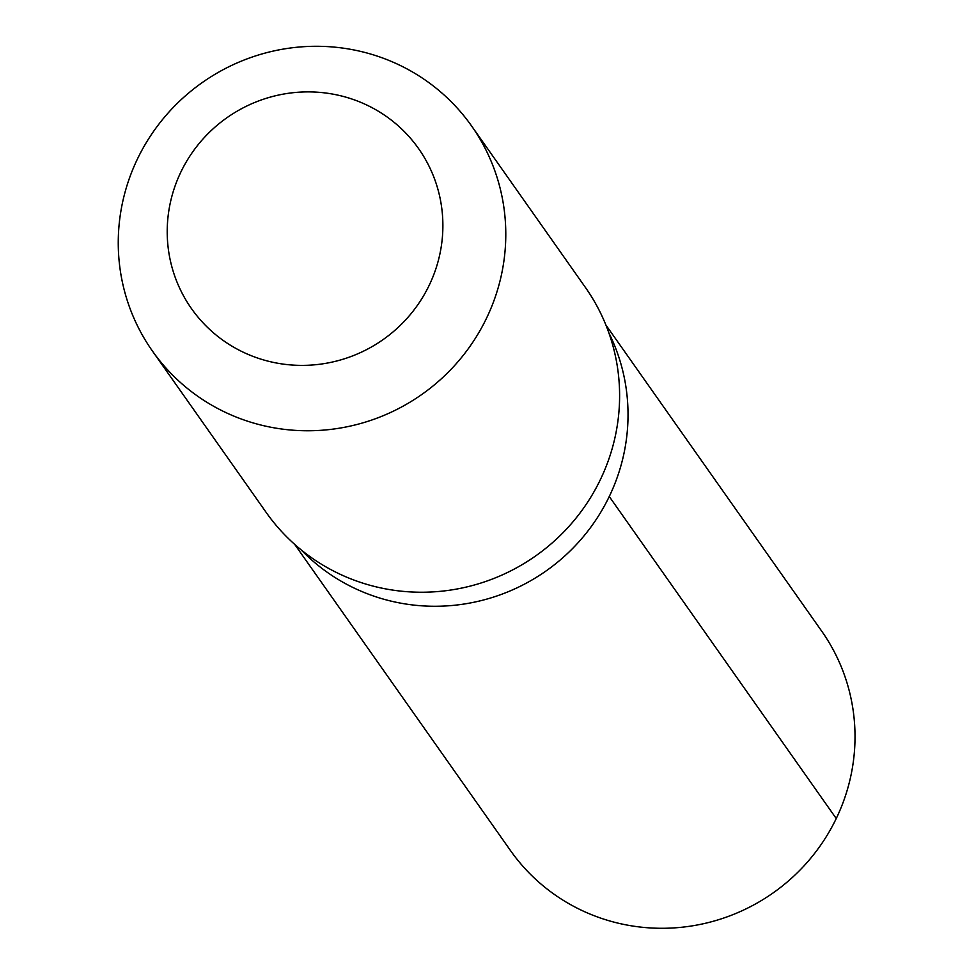 <?xml version="1.0" encoding="UTF-8"?>
<svg xmlns="http://www.w3.org/2000/svg" width="975" height="975" viewBox="0 0 975 975"><rect width="100%" height="100%" fill="white"/><g stroke="black" fill="none" stroke-linecap="round" stroke-linejoin="round"><path stroke-width="1.46" d="M608.875 332.902A190.369 185.933 144.8 0 1 546.244 570.826A190.369 185.933 144.8 0 1 301.117 549.839A190.369 185.933 144.8 0 0 546.244 570.826A190.369 185.933 144.8 0 0 608.875 332.902M294.694 544.379L510.473 850.541A190.393 185.945 -35.2 0 0 689.727 926.25A190.393 185.945 -35.2 0 0 843.436 801.547A190.393 185.945 -35.2 0 0 821.706 631.154L605.902 325.016M152.417 351.024L266.224 512.497A195.268 190.722 -35.2 0 0 450.084 590.143A195.268 190.722 -35.2 0 0 607.73 462.247A195.268 190.722 -35.2 0 0 585.451 287.503L471.632 126.031A195.268 190.722 -35.2 0 0 202.142 82.643A195.268 190.722 -35.2 0 0 152.417 351.024A195.268 190.722 -35.2 0 0 336.265 428.671A195.268 190.722 -35.2 0 0 493.911 300.775A195.268 190.722 -35.2 0 0 471.632 126.031M434.436 272.915A138.901 135.659 -35.2 0 0 281.507 94.453A138.901 135.659 -35.2 0 0 199.205 318.545A138.901 135.659 -35.2 0 0 434.436 272.915M609.265 496.519L836.245 818.525"/></g></svg>
